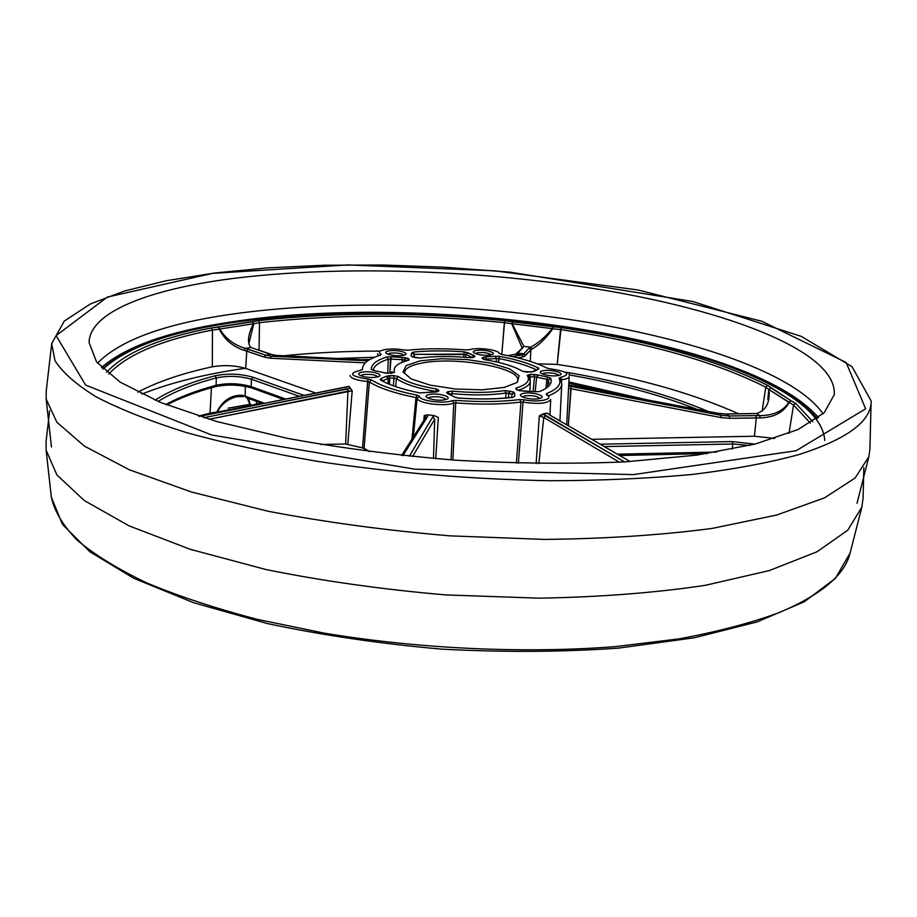 <?xml version="1.0" encoding="UTF-8"?>
<svg xmlns="http://www.w3.org/2000/svg" width="917" height="917" viewBox="0 0 917 917"><rect width="100%" height="100%" fill="white"/><g stroke="black" fill="none" stroke-linecap="round" stroke-linejoin="round"><path stroke-width="1.38" d="M49.621 410.816L46.125 441.066L46.114 450.132L56.888 474.937L84.318 500.556L128.988 525.819L190.266 549.317L266.113 569.572C322.853 581.046 382.767 589.493 445.845 594.915L539.219 598.171C599.89 597.093 655.242 592.818 705.276 585.333L769.237 570.592L816.99 551.793L847.721 530.232L861.831 507.17L863.08 498.195L863.837 467.762M818.491 417.648C748.066 335.588 424.078 291.182 229.147 322.303C168.384 331.438 125.835 346.5 101.5 367.511M484.761 359.613L483.018 357.378L486.113 356.862L486.319 359.177L484.772 359.43L483.018 357.378L486.113 356.862L486.285 359.865L486.319 359.177L484.474 359.636L482.044 358.329L483.018 357.378L482.044 358.329L484.761 359.613M141.768 394.127C170.447 382.653 205.087 374.021 245.699 368.244C205.087 374.021 170.447 382.653 141.768 394.127M432.675 417.04L434.704 419.149L412.558 456.586L434.704 419.149L433.489 458.511L434.704 419.149L432.675 417.04L434.452 415.699L438.315 417.43L435.747 458.695L438.315 417.43L434.452 415.699L427.758 414.793L424.216 415.504L423.803 420.479L424.216 415.504L425.855 417.258L424.216 415.504L427.758 414.793L427.746 416.364L425.901 417.155L401.612 455.462L425.901 417.155L427.746 416.364L402.918 455.6L427.746 416.364L427.758 414.793L434.452 415.699L432.675 417.04L409.326 456.265L432.675 417.04M516.019 354.145L508.178 355.647L516.019 354.145L522.037 354.913L523.767 353.824L525.326 355.658L530.817 349.813L530.29 361.275L530.817 349.813L529.269 347.99L523.767 353.824L517.727 353.056L515.354 354.191L522.037 354.913L523.767 353.824L525.326 355.658L523.538 356.805L517.899 357.825L523.538 356.805L522.037 354.913L523.538 356.805L531.837 349.056L530.817 349.813L529.269 347.99L523.767 353.824L517.727 353.056L516.019 354.145M512.557 356.587L522.037 354.913L512.557 356.587M530.381 347.176C537.202 344.047 544.515 337.857 552.309 328.63L512.213 323.678L523.813 346.351L522.014 347.646L511.697 323.69L512.592 321.798L504.682 320.675C417.327 312.044 335.29 312.044 258.56 320.652L211.242 327.999C159.764 337.892 124.884 352.644 106.613 372.256C124.884 352.644 159.764 337.892 211.242 327.999L212.457 330.051L212.308 366.8C182.231 373.311 157.403 381.77 137.825 392.167C157.403 381.77 182.231 373.311 212.308 366.8C224 364.851 235.13 365.39 245.687 368.428L316.216 393.198L245.687 368.428C235.13 365.39 224 364.851 212.308 366.8L212.457 330.051C161.495 339.909 126.936 354.57 108.768 374.044C126.936 354.57 161.495 339.909 212.457 330.051L211.242 327.999L218.578 327.071L219.748 329.031C225.708 338.705 234.248 345.147 245.389 348.357L244.151 350.328C232.975 346.752 224.688 339.691 219.278 329.18L212.457 330.051L219.278 329.18L218.578 327.071L252.335 321.821L253.711 323.793L249.183 342.465L253.711 323.793L252.335 321.821L253.711 323.793L252.335 321.821L258.56 320.652L259.5 322.692L259.053 350.225L259.5 322.692L253.711 323.793L259.5 322.692L258.56 320.652C335.29 312.044 417.327 312.044 504.682 320.675L504.35 322.635C417.418 314.038 335.805 314.061 259.5 322.692C335.805 314.061 417.418 314.038 504.35 322.635L501.794 354.421L504.682 320.675L512.592 321.798L512.213 323.678L523.813 346.351L522.014 347.646L511.697 323.69L504.35 322.635L511.697 323.69L512.592 321.798L552.882 326.773L512.592 321.798L511.697 323.69L552.309 328.63L552.882 326.773L552.836 328.767C545.604 338.763 538.611 345.526 531.837 349.056L530.381 347.176C537.202 344.047 544.515 337.857 552.309 328.63L552.836 328.767C545.604 338.763 538.611 345.526 531.837 349.056L530.381 347.176L523.813 346.351L521.899 347.749L523.813 346.351L530.381 347.176L529.269 347.99L530.381 347.176M347.199 388.728L347.933 391.146L345.64 444L362.547 447.874L367.912 379.065L371.339 379.879C380.991 385.908 396.236 391.009 417.063 395.158L419.39 396.282L417.155 398.138L413.361 436.939L417.155 398.138L415.986 397.577L417.063 395.158L419.39 396.282L417.155 398.138L415.986 397.577L417.063 395.158C396.236 391.009 380.991 385.908 371.339 379.879L369.356 381.93L367.637 381.518L367.912 379.065L371.339 379.879L369.356 381.93L364.106 448.298L369.654 451.691L362.547 447.874L367.637 381.518L369.356 381.93L364.106 448.298L345.64 444L320.927 444.47L345.64 444L347.933 391.146L208.95 419.275L352.197 390.78L347.933 391.146L347.199 388.728L350.523 388.35L352.197 390.78L347.784 444.355L352.197 390.78L349.045 386.355L199.436 416.375L349.079 386.527L350.523 388.35L203.757 417.716L347.199 388.728M451.049 459.887L453.812 403.056L455.726 402.907L452.849 460.013L455.726 402.907L453.812 403.056L452.161 400.66L455.978 400.374L455.726 402.907C479.832 404.729 501.565 404.454 520.925 402.07L519.836 399.571L524.065 399.766L523.034 402.162L520.925 402.07L516.397 463.2L520.925 402.07L519.836 399.571L524.065 399.766L523.034 402.162L518.369 463.257L523.034 402.162L520.925 402.07C501.565 404.454 479.832 404.729 455.726 402.907L455.978 400.374C479.58 402.15 500.865 401.887 519.836 399.571C500.865 401.887 479.58 402.15 455.978 400.374L452.161 400.66L453.812 403.056L451.049 459.887M411.951 439.151L415.986 397.577L411.951 439.151M360.232 370.273L360.564 370.33C347.83 373.322 350.283 376.234 367.912 379.065C350.283 376.234 347.83 373.322 360.564 370.33L362.547 369.494L360.232 370.273M360.92 370.159L362.547 369.494L360.92 370.159M386.263 376.325L393.622 375.603L398.414 376.532C405.601 381.678 418.312 385.851 436.549 389.037L439.048 390.516L437.89 391.616L419.608 392.9L436.492 391.96L439.048 390.516L437.42 391.055L439.048 390.516L436.549 389.037L435.655 391.444L436.549 389.037C418.312 385.851 405.601 381.678 398.414 376.532L396.396 378.515L393.989 378.045L393.622 375.603L398.414 376.532L396.396 378.515L395.743 386.504L396.396 378.515L393.989 378.045L393.622 375.603L389.312 375.638L389.691 378.079L388.166 378.423L388.029 383.524L388.166 378.423L386.263 376.325L389.312 375.638L389.53 384.166L389.691 378.079L388.166 378.423L386.263 376.325L381.059 378.561L382.343 380.715L381.059 378.561L386.263 376.325M380.154 379.776L381.059 378.561L380.154 379.776L381.163 380.028L380.154 379.776C388.808 384.911 401.955 389.289 419.608 392.9C401.955 389.289 388.808 384.911 380.154 379.776M386.768 356.988L391.158 356.839L390.482 359.109L388.292 359.189C378.916 362.204 373.884 365.917 373.185 370.33C373.884 365.917 378.916 362.204 388.292 359.189L387.696 373.208L388.292 359.189L386.768 356.988L391.158 356.839L389.851 373.196L390.482 359.109L388.292 359.189L386.768 356.988C376.337 360.324 371.167 364.485 371.247 369.448L374.308 370.537L371.247 369.448C371.167 364.485 376.337 360.324 386.768 356.988M401.612 357.343L408.776 358.765L409.028 360.094C397.428 363.143 392.614 367.201 394.574 372.268L387.238 373.288L374.147 370.594L387.238 373.288L383.73 372.76L391.525 373.253L394.574 372.268C392.614 367.201 397.428 363.143 409.028 360.094L408.374 360.106L409.028 360.094L408.776 358.765L407.343 360.37L408.776 358.765L405.807 357.825L404.282 359.923L402.185 359.682L401.612 357.343L405.807 357.825L404.191 361.321L404.282 359.923L402.185 359.682L401.612 357.343L391.158 356.839L401.612 357.343M473.481 355.246L474.891 356.335L473.894 357.286L469.653 357.733C451.382 356.025 434.841 356.117 420.032 358.02L411.859 356.69L411.034 355.59L412.535 356.782L411.034 355.59L411.687 353.034L413.372 352.071L414.289 354.352L414.232 357.309L413.372 352.071L411.687 353.034L412.994 353.595L411.687 353.034L411.034 355.59L411.859 356.69L420.032 358.02C434.841 356.117 451.382 356.025 469.653 357.733L473.894 357.286L472.633 357.584L474.891 356.335L473.378 356.851L474.891 356.335L473.481 355.246L472.152 357.676L473.481 355.246L467.727 352.758L465.744 354.558L414.289 354.352L463.956 354.1L463.658 357.16L464.14 351.83L467.727 352.758L465.744 354.558L465.481 357.298L465.744 354.558L463.956 354.1L464.14 351.83L473.481 355.246M534.084 371.454L527.264 372.153L522.449 371.247C514.357 366.341 501.702 362.479 484.474 359.636C501.702 362.479 514.357 366.341 522.449 371.247L531.367 372.119L537.763 369.31L534.084 371.454M495.123 356.255L499.616 356.358L498.653 358.536L496.406 358.49L496.2 361.791L496.406 358.49L495.123 356.255L499.616 356.358L498.412 362.295L498.653 358.536L496.406 358.49L495.123 356.255L486.113 356.862L495.123 356.255M538.829 368.198L538.348 369.333L538.829 368.198L537.19 369.436L538.829 368.198C529.212 363.43 516.145 359.475 499.616 356.358C516.145 359.475 529.212 363.43 538.829 368.198M524.123 391.227L516.363 389.668L515.801 388.189C526.828 384.75 530.634 380.486 527.218 375.42L529.9 374.445L538.233 375.019L536.594 377.105L535.219 391.685L536.594 377.105L534.485 376.795L534.015 374.411L538.233 375.019L536.594 377.105L534.485 376.795L534.015 374.411L529.9 374.445L530.255 379.776L529.9 374.445L527.218 375.42L528.719 376.222L527.218 375.42C530.634 380.486 526.828 384.75 515.801 388.189L517.245 389.817L515.801 388.189L516.363 389.668L519.664 390.711L535.173 391.685L524.123 391.227M547.472 377.07L550.681 378.217L548.538 379.993L547.862 385.793L548.538 379.993L546.933 379.409L545.993 387.639L547.472 377.07L550.681 378.217L548.538 379.993L546.933 379.409L547.472 377.07L538.233 375.019L547.472 377.07M539.517 391.559L535.058 391.742L539.517 391.559C548.962 387.719 552.687 383.272 550.681 378.217C552.687 383.272 548.962 387.719 539.517 391.559M458.191 398.047L454.27 396.958L446.625 392.774L447.76 391.674L452.356 391.135C472.106 392.992 489.609 392.808 504.854 390.55L513.646 392.017L514.758 393.278L513.348 393.611L514.758 393.278L514.655 396.236L512.66 397.325C496.372 399.182 478.227 399.399 458.202 397.978L454.27 396.958L446.625 392.774L447.76 391.674L452.356 391.135C472.106 392.992 489.609 392.808 504.854 390.55L513.646 392.017L512.087 394.253L506.046 392.992L504.854 390.55L506.046 392.992L505.657 398.024L506.046 392.992L508.786 393.198L508.431 397.772L508.786 393.198L510.333 390.974L508.786 393.198L512.087 394.253L511.984 395.101L513.646 392.017L514.758 393.278L514.655 396.236L512.66 397.325C496.372 399.182 478.227 399.399 458.202 397.978L458.191 398.047C478.342 399.48 496.647 399.262 513.084 397.382C496.647 399.262 478.342 399.48 458.191 398.047M501.588 354.455L499.341 353.503C498.745 349.767 476.794 346.981 469.538 349.709L466.111 349.927C445.009 348.322 425.454 348.414 407.469 350.202L403.56 350.007C390.585 347.337 373.861 350.317 381.094 354.111L380.761 355.085C368.267 358.879 362.192 363.682 362.547 369.494C362.192 363.682 368.267 358.879 380.761 355.085L380.039 355.12L381.094 354.111L379.432 355.303L381.094 354.111C373.861 350.317 390.585 347.337 403.56 350.007L407.469 350.202C425.454 348.414 445.009 348.322 466.111 349.927L469.538 349.709C476.794 346.981 498.745 349.767 499.341 353.503L501.588 354.455C520.925 357.997 536.067 362.547 547.013 368.118L547.816 368.29L547.013 368.118C536.067 362.547 520.925 357.997 501.588 354.455M546.36 394.78L546.349 393.668L547.919 395.376L546.349 393.668C557.651 389.232 561.88 384.063 559.061 378.159L560.631 377.323L561.571 381.655L561.663 379.695C566.454 379.099 568.964 378.033 569.17 376.509L566.706 424.56L568.563 388.441L571.085 388.728L568.563 388.441L569.17 376.509C568.964 378.033 566.454 379.099 561.663 379.695L560.631 377.323C571.417 374.354 568.036 371.534 550.475 368.875L547.013 368.118L550.475 368.875C568.036 371.534 571.417 374.354 560.631 377.323L559.061 378.159L560.711 379.26L559.061 378.159C561.88 384.063 557.651 389.232 546.349 393.668L546.36 394.78L547.208 394.963L546.36 394.78C555.404 399.09 538.818 402.895 524.065 399.766C538.818 402.895 555.404 399.09 546.36 394.78M542.669 414.094L539.299 415.905L536.158 463.624L539.299 415.905L543.792 417.476L539.299 415.905L547.185 413.04L549.558 414.633L547.185 413.04L542.669 414.094L545.638 415.332L543.792 417.476L538.829 463.658L543.792 417.476L545.638 415.332L624.546 461.916L542.669 414.094M738.563 413.773C689.332 391.811 628.879 375.362 557.215 364.416L537.729 363.843L557.215 364.416C628.879 375.362 689.332 391.811 738.563 413.773M379.443 351.073C346.202 351.131 314.325 352.69 283.811 355.75C314.325 352.69 346.202 351.131 379.443 351.073M569.4 385.094L718.126 413.338L569.4 385.094M726.413 414.048L717.931 413.258L720.842 415.275L729.175 415.997L726.413 414.048L718.126 413.338L720.842 415.275L729.175 415.997L729.749 418.324L756.296 417.9L754.416 436.228L774.75 438.452L754.416 436.228L592.187 439.312L754.416 436.228L756.296 417.9L755.7 415.584L729.175 415.997L726.161 413.968L756.617 413.487C766.073 410.495 770.2 402.517 768.996 389.565C770.2 402.517 766.073 410.495 756.617 413.487L759.757 415.619L760.067 417.934L756.296 417.9L755.7 415.584L729.175 415.997L729.749 418.324L721.071 417.579L571.085 388.728L568.311 425.488L570.947 386.378L720.842 415.275L721.071 417.579L571.085 388.728L570.947 386.378L720.842 415.275L721.071 417.579L729.749 418.324L760.067 417.934C774.074 417.499 783.748 412.375 789.09 402.563C783.748 412.375 774.074 417.499 760.067 417.934L759.757 415.619C773.478 415.573 783.164 411.125 788.792 402.299L790.809 400.614L767.586 385.346C715.524 359.384 646.714 340.138 561.147 327.633L552.882 326.773L552.309 328.63L552.882 326.773L561.147 327.633L557.215 364.416L560.528 329.581L552.836 328.767L560.528 329.581L561.147 327.633C646.714 340.138 715.524 359.384 767.586 385.346L765.752 387.157C714.056 361.241 645.648 342.052 560.528 329.581C645.648 342.052 714.056 361.241 765.752 387.157L762.13 411.148L765.752 387.157L767.586 385.346L770.853 387.845L768.778 389.484L770.853 387.845L768.778 389.484L765.752 387.157L768.778 389.484L770.853 387.845L790.809 400.614L789.09 402.563L790.809 400.614L795.578 403.239L793.526 405.005L789.01 433.374L793.526 405.005L768.996 389.565L788.792 402.299L790.809 400.614L795.578 403.239L793.526 405.005L788.792 402.299C783.164 411.125 773.478 415.573 759.757 415.619L755.7 415.584L759.757 415.619L756.617 413.487L726.413 414.048M767.816 399.697L768.778 389.484L767.816 399.697M568.678 386.08L570.947 386.378L568.678 386.08M402.024 362.1L402.185 359.682L402.024 362.1M271.421 356.255L366.983 360.794L271.421 356.255L270.194 358.238L264.302 357.091L246.765 351.108L245.687 368.428L246.765 351.108L244.151 350.328C232.975 346.752 224.688 339.691 219.278 329.18L219.748 329.031C225.708 338.705 234.248 345.147 245.389 348.357L244.151 350.328L264.302 357.091L265.758 355.166L271.421 356.255L276.338 355.406L270.71 354.306L265.758 355.166L271.421 356.255L270.194 358.238L264.302 357.091L265.758 355.166L248.22 349.194L246.765 351.108L248.22 349.194L245.389 348.357L250.845 347.451C247.04 343.015 247.865 335.129 253.31 323.781L219.748 329.031L253.31 323.781C247.865 335.129 247.04 343.015 250.845 347.451L271.249 354.352L265.758 355.166L245.389 348.357L250.845 347.451L270.71 354.306L276.338 355.406L368.21 360.026L276.338 355.406L271.421 356.255M533.132 391.444L534.485 376.795L530.37 376.83L534.485 376.795L533.132 391.444M448.539 394.046L455.577 397.439L448.539 394.046M448.275 393.966L446.625 392.774L448.275 393.966M449.628 394.356L447.76 391.674L449.261 394.253L451.943 393.611L451.875 395.17L452.356 391.135L451.943 393.611L449.628 394.356M435.586 392.109L435.655 391.444L435.586 392.109M393.382 385.667L393.989 378.045L389.691 378.079L393.989 378.045L393.382 385.667M248.725 398.482L250.387 405.566L247.143 397.898L250.387 405.566L248.725 398.482M217.237 412.077L216.767 412.065C222.762 400.328 231.371 394.734 242.604 395.296L245.206 396.121L245.263 386.321L245.206 396.121L245.939 397.451L245.206 396.121L264.692 403.377L242.604 395.296L243.292 396.614L242.604 395.296C231.371 394.734 222.762 400.328 216.767 412.065L210.027 413.166L209.557 414.266L210.027 413.166L198.622 416.112L210.027 413.166L211.437 387.719L210.027 413.166L216.767 412.065L217.02 412.799L217.237 412.077L250.387 405.566L250.226 406.231L250.387 405.566L217.237 412.077C221.582 403.916 228.15 398.78 236.941 396.671C228.15 398.78 221.582 403.916 217.237 412.077M243.337 396.625L236.941 396.671L243.337 396.625M630.174 461.583L548.962 414.553L630.174 461.583M51.627 344.116L46.194 391.525L46.194 399.182L56.831 422.198L84.364 446.098L129.377 469.791L191.298 491.97L268.016 511.239C325.455 522.243 386.103 530.439 449.972 535.849L544.469 539.414C605.839 538.76 661.765 535.081 712.245 528.398L776.653 515.045L824.521 497.851L855.114 478.009L868.857 456.712L869.912 449.124L871.139 401.417M823.053 413.842C795.085 373.276 693.149 338.923 577.687 320.732C461.331 302.736 330.601 299.767 229.388 314.52C164.086 324.068 120.127 340.264 97.511 363.109M230.534 278.791C149.609 289.428 89.671 311.849 89.075 342.568L96.549 361.883L120.116 382.137L160.372 402.403L216.733 421.533L287.216 438.303C340.184 447.966 396.201 455.256 455.268 460.185C514.448 463.521 570.936 464.094 624.729 461.904L696.851 455.107L755.333 444.011L798.019 429.546L824.177 412.765L834.264 394.677C837.118 352.976 735.205 313.213 612.097 291.583C487.695 269.999 341.628 264.52 230.534 278.791M850.288 552.389L850.128 553.008C844.775 575.108 820.956 595.041 778.671 612.774C750.507 623.124 717.174 631.836 678.672 638.92L615.238 646.634C524.662 653.672 419.803 648.938 324.905 633.269L257.482 619.399C215.724 608.464 178.781 596.291 146.651 582.868C117.697 568.987 94.508 554.728 77.062 540.079C62.941 525.441 54.367 511.136 51.329 497.152L51.26 496.521M413.556 357.103L414.06 356.083L413.556 357.103M417.155 398.138C416.948 403.216 444.619 406.965 453.812 403.056C444.619 406.965 416.948 403.216 417.155 398.138M252.92 377.231C240.518 373.712 227.875 373.219 215.014 375.775C190.106 382.309 170.138 390.459 155.099 400.202C170.138 390.459 190.106 382.309 215.014 375.775L216.332 377.896C192.306 384.246 172.9 392.109 158.114 401.474C172.9 392.109 192.306 384.246 216.332 377.896L216.114 385.278L215.266 386.665C227.714 384.154 239.945 384.624 251.934 388.04L283.903 399.583L251.934 388.04L251.178 386.607L251.934 388.04C239.945 384.624 227.714 384.154 215.266 386.665L216.114 385.278C228.012 382.859 239.704 383.306 251.178 386.607L286.024 399.159L251.178 386.607L251.441 379.248C239.956 375.97 228.253 375.523 216.332 377.896L216.114 385.278C228.012 382.859 239.704 383.306 251.178 386.607L251.441 379.248C239.956 375.97 228.253 375.523 216.332 377.896L215.014 375.775C227.875 373.219 240.518 373.712 252.92 377.231L251.441 379.248L299.756 396.453L251.441 379.248L252.92 377.231L304.467 395.525L252.92 377.231M350.007 375.443C350.718 378.4 356.598 380.417 367.637 381.518C356.598 380.417 350.718 378.4 350.007 375.443M369.356 381.93C379.18 388.097 394.723 393.324 415.986 397.577C394.723 393.324 379.18 388.097 369.356 381.93M429.305 394.516C419.229 396.557 435.117 401.887 445.032 399.743C454.97 397.634 439.083 392.419 429.305 394.516C419.229 396.557 435.117 401.887 445.032 399.743C454.97 397.634 439.083 392.419 429.305 394.516M362.032 372.187C351.956 374.044 366.777 379.019 376.704 377.059C386.653 375.145 371.832 370.273 362.032 372.187C351.956 374.044 366.777 379.019 376.704 377.059C386.653 375.145 371.832 370.273 362.032 372.187M388.797 350.913C379.317 352.587 393.645 357.16 402.976 355.406C412.341 353.687 398.012 349.194 388.797 350.913C379.317 352.587 393.645 357.16 402.976 355.406C412.341 353.687 398.012 349.194 388.797 350.913M464.14 351.83C445.926 350.512 428.996 350.592 413.372 352.071C428.996 350.592 445.926 350.512 464.14 351.83M420.158 360.839L406.277 365.516L402.987 371.981L411.366 378.996L430.096 385.117L455.451 389.026L482.067 389.851L504.212 387.421L517.348 382.343L519.102 375.706L509.565 368.886L490.904 363.166L466.81 359.579L441.696 358.742L420.158 360.839L406.277 365.516L402.987 371.981L411.366 378.996L430.096 385.117L455.451 389.026L482.067 389.851L504.212 387.421L517.348 382.343L519.102 375.706L509.565 368.886L490.904 363.166L466.81 359.579L441.696 358.742L420.158 360.839M475.98 350.512C467.051 352.151 481.826 356.667 490.595 354.936C499.41 353.24 484.646 348.815 475.98 350.512C467.051 352.151 481.826 356.667 490.595 354.936C499.41 353.24 484.646 348.815 475.98 350.512M542.91 370.755C534.015 372.554 549.787 377.368 558.51 375.477C567.268 373.632 551.518 368.909 542.91 370.755C534.015 372.554 549.787 377.368 558.51 375.477C567.268 373.632 551.518 368.909 542.91 370.755M523.217 393.439C513.772 395.445 530.186 400.683 539.437 398.574C548.733 396.511 532.353 391.376 523.217 393.439C513.772 395.445 530.186 400.683 539.437 398.574C548.733 396.511 532.353 391.376 523.217 393.439M419.39 396.282C419.229 400.798 443.931 404.133 452.161 400.66C443.931 404.133 419.229 400.798 419.39 396.282M549.008 383.237L548.538 379.993L549.008 383.237M548.538 395.789C557.112 392.361 561.525 388.43 561.766 383.982L559.932 420.639L561.766 383.982L560.711 379.26L561.766 383.982C561.525 388.43 557.112 392.361 548.538 395.789M523.034 402.162C538.554 404.386 547.77 403.503 550.704 399.514L549.971 414.862L550.704 399.514C547.77 403.503 538.554 404.386 523.034 402.162M511.583 396.35L511.846 397.416L511.583 396.35M377.437 353.859L378.515 355.59L377.437 353.859M536.594 377.105L546.933 379.409L536.594 377.105M569.675 372.829L565.778 372.245L569.675 372.829L568.918 374.858C617.542 383.386 660.137 394.849 696.714 409.234C660.137 394.849 617.542 383.386 568.918 374.858L569.675 372.829C623.365 382.229 669.536 395.078 708.165 411.412C669.536 395.078 623.365 382.229 569.675 372.829M373.815 357.286L337.697 358.467L373.815 357.286M517.727 353.056L516.305 353.572L523.309 347.245L517.727 353.056M364.358 362.823L270.194 358.238L364.358 362.823M165.725 404.557C179.434 397.061 196.227 390.642 216.114 385.278C196.227 390.642 179.434 397.061 165.725 404.557M369.161 359.487L361.447 359.659L369.161 359.487M568.895 381.953L646.37 399.674L568.895 381.953M754.874 444.126L732.236 441.581L732.809 444L604.773 446.59L732.809 444L732.202 449.215L732.809 444L749.521 445.444L732.809 444L732.236 441.581L600.624 444.195L732.236 441.581L754.874 444.126M716.785 452.058L617.875 454.179L716.785 452.058M230.843 322.864C169.198 332.149 126.626 347.566 103.105 369.092C126.626 347.566 169.198 332.149 230.843 322.864C338.694 306.737 480.313 311.253 601.655 333.02C721.817 354.89 822.102 395.949 824.75 440.481C822.102 395.949 721.817 354.89 601.655 333.02C480.313 311.253 338.694 306.737 230.843 322.864M810.376 423.104L793.526 405.005L810.376 423.104M812.76 421.637L795.578 403.239L812.76 421.637M250.685 404.202L228.104 408.168L250.685 404.202M216.618 412.879L216.767 412.065L216.618 412.879M256.508 404.053L250.788 405.394L250.547 406.174L250.788 405.394L256.508 404.053L256.668 401.394L256.175 405.062L256.508 404.053L261.769 403.262L256.508 404.053M465.744 354.558L472.186 357.366L465.744 354.558M544.217 373.116L542.36 373.872L544.217 373.116C550.613 372.44 555.461 373.15 558.762 375.225C555.461 373.15 550.613 372.44 544.217 373.116M518.437 390.195C526.152 387.673 530.106 384.636 530.324 381.082L529.877 391.192L530.324 381.082C530.106 384.636 526.152 387.673 518.437 390.195M524.593 395.926L522.507 396.843L524.593 395.926C531.447 395.158 536.537 395.938 539.838 398.242C536.537 395.938 531.447 395.158 524.593 395.926M451.943 393.611C472.301 395.525 490.343 395.33 506.046 392.992C490.343 395.33 472.301 395.525 451.943 393.611M430.658 397.038L428.216 398.116L430.658 397.038C437.627 396.259 442.693 397.015 445.845 399.296C442.693 397.015 437.627 396.259 430.658 397.038M390.034 353.217L387.742 354.065L390.034 353.217C396.19 352.598 400.786 353.205 403.812 355.039C400.786 353.205 396.19 352.598 390.034 353.217M536.124 369.723C526.771 365.23 514.288 361.504 498.653 358.536C514.288 361.504 526.771 365.23 536.124 369.723M486.319 359.177L496.406 358.49L486.319 359.177M382.653 380.887L388.166 378.423L382.653 380.887M396.396 378.515C403.767 383.845 416.857 388.155 435.655 391.444C416.857 388.155 403.767 383.845 396.396 378.515M363.315 374.617L360.771 375.649L363.315 374.617C369.918 373.918 374.721 374.572 377.747 376.6C374.721 374.572 369.918 373.918 363.315 374.617M390.482 359.109L402.185 359.682L390.482 359.109M406.472 360.622L404.282 359.923L406.472 360.622M391.949 371.408L391.777 373.173L391.949 371.408M421.419 363.178C410.759 365.287 405.165 368.336 404.615 372.313C405.165 368.336 410.759 365.287 421.419 363.178C454.27 356.117 520.329 367.499 517.658 380.211C520.329 367.499 454.27 356.117 421.419 363.178M477.23 352.781L475.258 353.515L477.23 352.781C483.305 352.174 487.913 352.793 491.065 354.661C487.913 352.793 483.305 352.174 477.23 352.781M245.997 397.474L262.984 403.721L245.997 397.474M263.076 403.698L262.594 402.494L263.076 403.698M619.365 462.202L543.792 417.476L619.365 462.202M796.128 450.728L633.441 474.605L414.828 469.195L211.644 434.979L85.648 385.106L56.109 335.633L107.415 297.051L212.664 273.358L347.864 264.921L494.664 270.802L637.923 289.967L761.786 321.248L846.15 362.49L865.648 408.81L796.128 450.728M51.673 343.634L55.009 360.656C62.539 372.531 76.329 384.636 96.354 396.958C120.07 409.246 149.907 421.063 185.887 432.434C225.112 443.301 268.876 452.929 317.167 461.308C393.382 472.863 471.223 479.339 550.67 480.726C601.678 480.577 649.087 478.468 692.908 474.387C733.864 469.298 769.134 462.707 798.684 454.637C847.319 439.071 871.482 421.178 871.15 400.935L852.008 366.651L801.275 336.379L692.69 301.475L509.852 272.131L442.945 267.122L382.893 265.013L324.091 265.242L267.615 267.879L214.624 273.014L166.424 280.705L124.471 291.01L90.382 303.951L64.236 321.122L51.673 343.634M46.114 450.132L51.329 497.152L62.448 524.375L89.843 551.759L133.779 578.295L193.647 602.721L267.466 623.571C322.601 635.286 380.784 643.814 442.028 649.156C503.433 652.4 562.247 652.056 618.494 648.124L694.501 637.751L757.19 621.886L804.392 601.724L835.33 578.421L850.128 553.008L861.831 507.17M466.134 349.87L468.759 349.767L466.134 349.87M166.745 404.959C180.064 397.909 196.238 391.811 215.266 386.665C196.238 391.811 180.064 397.909 166.745 404.959M568.827 383.226L631.412 396.832L568.827 383.226M620.121 455.485L707.305 453.583L620.121 455.485M102.624 368.634C127.131 347.165 169.748 331.908 230.476 322.841C424.858 291.973 747.195 335.737 817.219 418.599C747.195 335.737 424.858 291.973 230.476 322.841C169.748 331.908 127.131 347.165 102.624 368.634M528.719 376.222L530.324 381.082L528.719 376.222M469.71 357.676L472.645 357.584L469.71 357.676M415.344 357.664L419.619 357.985L415.344 357.664M523.412 371.523L527.092 372.084L523.412 371.523M403.824 349.985L407.137 350.145L403.824 349.985M857.005 503.318L868.857 456.712M51.444 446.992L46.194 399.182"/></g></svg>
